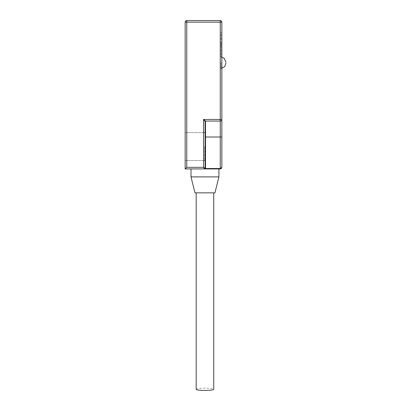 <?xml version="1.0" encoding="UTF-8"?>
<svg xmlns="http://www.w3.org/2000/svg" width="411" height="411" viewBox="0 0 411 411"><rect width="100%" height="100%" fill="white"/><g stroke="black" fill="none" stroke-linecap="round" stroke-linejoin="round"><path stroke-width="0.31" stroke-dasharray="2.06 1.54" d="M196.186 192.851L213.735 192.851L196.186 192.851M205.5 168.921L204.704 168.921A0.401 0.401 0 0 0 205.099 168.52L205.099 121.461A0.401 0.401 0 0 1 205.5 121.06L220.255 121.06A1.598 1.598 0 0 0 221.853 119.462L221.853 22.148L220.255 22.148L220.255 119.462L203.507 119.462L205.099 121.461A0.401 0.401 0 0 1 205.5 121.06L203.507 119.462L203.507 167.323L204.704 168.921A0.401 0.401 0 0 0 205.099 168.52L203.507 167.323L186.753 167.323L185.161 168.921L204.704 168.921A0.401 0.401 0 0 0 205.099 168.52A0.401 0.401 0 0 1 204.704 168.921A0.401 0.401 0 0 0 205.099 168.52L205.5 168.52L205.5 137.012L220.255 137.012L220.255 168.52L205.5 168.52L205.5 168.921M221.056 62.683L221.056 68.668L221.056 62.683M221.853 62.683L221.853 68.668L221.853 62.683M205.099 146.583L205.099 160.942L205.099 146.583M185.161 146.583L185.161 160.547L185.161 146.583M220.255 168.921L220.255 168.52L221.853 167.323L221.853 119.462A1.598 1.598 0 0 1 220.255 121.06L220.255 137.012L221.853 137.012M221.853 45.498L221.853 32.33L221.853 45.498L221.056 45.498L221.853 45.498L221.056 45.498L221.056 56.944L221.853 56.944L221.056 56.944L221.056 45.498L221.853 45.498M220.255 20.55L186.753 20.55L186.753 22.148L220.255 22.148L220.255 20.55A1.598 1.598 0 0 1 221.853 22.148A1.598 1.598 0 0 0 220.255 20.55M186.753 167.323L186.753 22.148L185.161 22.148A1.598 1.598 0 0 1 186.753 20.55A1.598 1.598 0 0 0 185.161 22.148L185.161 168.921M221.853 119.462A1.598 1.598 0 0 1 220.255 121.06A1.598 1.598 0 0 0 221.853 119.462L220.255 119.462L220.255 121.06M205.099 137.012L205.5 137.012L205.5 121.06A0.401 0.401 0 0 0 205.099 121.461A0.401 0.401 0 0 1 205.5 121.06A0.401 0.401 0 0 0 205.099 121.461M218.919 176.9L191.002 176.9M194.989 192.851L214.932 192.851M196.186 389.315A8.775 1.135 180 0 1 204.961 388.174A8.775 1.135 180 0 1 213.735 389.315M221.056 45.498L221.056 43.777L221.853 43.777L221.056 43.777L221.056 32.33L221.853 32.33L221.056 32.33L221.056 43.777L221.853 43.777L221.056 43.777L221.056 45.498M204.704 146.583L204.704 160.547L204.704 146.583M221.056 68.267L221.853 68.2M221.056 56.703L221.853 56.703M204.704 160.547L185.161 160.547L204.704 160.547L205.099 160.942M204.704 132.625L185.161 132.625L204.704 132.625L205.099 132.229M221.334 168.5L221.02 168.726M221.056 68.668L221.853 68.668M221.056 57.098L221.853 57.165"/><path stroke-width="0.62" d="M218.919 176.9L214.932 192.851L194.989 192.851L191.002 176.9L218.919 176.9L218.919 168.921L205.5 168.921L220.255 168.921L221.385 168.453L221.853 167.323L221.334 168.5L218.919 168.921M196.186 192.851L196.186 389.315A8.775 1.135 180 0 0 204.961 390.45A8.775 1.135 180 0 0 213.735 389.315L213.735 192.851M191.002 176.9L191.002 168.921M225.839 62.683L225.839 63.484L225.839 62.683M221.853 137.012L220.255 137.012L220.255 121.06L205.5 121.06A0.401 0.401 0 0 0 205.099 121.461L205.099 168.52A0.401 0.401 0 0 1 204.704 168.921L185.161 168.921L185.161 22.148A1.598 1.598 0 0 1 186.753 20.55L220.255 20.55A1.598 1.598 0 0 1 221.853 22.148L221.853 167.323L220.255 168.52L220.255 137.012L205.5 137.012L205.5 168.52L220.255 168.52L220.255 168.921L221.334 168.5L220.255 168.921M185.161 168.921L186.753 167.323L203.507 167.323L204.704 168.921L205.5 168.921L205.5 168.52L203.507 167.323L203.507 119.462L205.5 121.06L205.5 137.012L205.099 137.012M220.255 121.06A1.598 1.598 0 0 0 221.853 119.462A1.598 1.598 0 0 1 220.255 121.06L220.255 22.148L186.753 22.148L186.753 167.323M205.099 121.461L203.507 119.462L221.853 119.462M220.255 20.55L220.255 22.148L221.853 22.148M185.161 22.148L186.753 22.148L186.753 20.55M221.853 68.2L224.709 66.572L225.839 63.484M204.704 160.547L205.099 160.942M204.704 132.625L205.099 132.229M221.853 57.165L224.108 58.198L225.839 61.886"/></g></svg>
